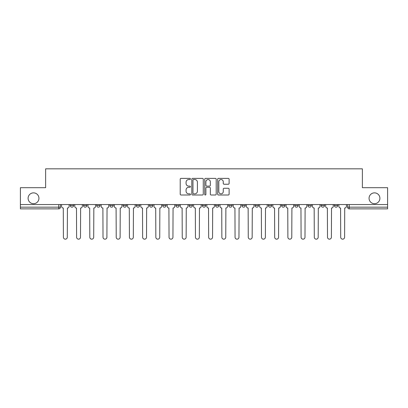 <?xml version="1.0" encoding="UTF-8"?>
<svg xmlns="http://www.w3.org/2000/svg" width="408" height="408" viewBox="0 0 408 408"><rect width="100%" height="100%" fill="white"/><g stroke="black" fill="none" stroke-linecap="round" stroke-linejoin="round"><path stroke-width="0.61" d="M190.454 178.964A0.581 0.581 0 0 0 189.873 178.383L181.045 178.383A0.831 0.831 0 0 0 180.219 179.214L180.219 194.167A0.831 0.831 0 0 0 181.045 194.999L189.873 194.999A0.581 0.581 0 0 0 190.454 194.417A0.581 0.581 0 0 0 189.873 193.836L188.731 193.836A2.657 2.657 0 0 1 186.074 191.179L186.074 189.929A2.657 2.657 0 0 1 188.731 187.272L189.873 187.272A0.581 0.581 0 0 0 190.454 186.691A0.581 0.581 0 0 0 189.873 186.109L188.731 186.109A2.657 2.657 0 0 1 186.074 183.447L186.074 182.203A2.657 2.657 0 0 1 188.731 179.546L189.873 179.546A0.581 0.581 0 0 0 190.454 178.964M369.061 198.288A5.416 5.416 0 0 0 374.478 203.704A5.416 5.416 0 0 0 379.899 198.288A5.416 5.416 0 0 0 374.478 192.867A5.416 5.416 0 0 0 369.061 198.288M28.101 198.288A5.416 5.416 0 0 0 33.522 203.704A5.416 5.416 0 0 0 38.938 198.288A5.416 5.416 0 0 0 33.522 192.867A5.416 5.416 0 0 0 28.101 198.288M202.307 204.551L202.307 205.479L205.693 205.479A1.693 1.693 0 0 1 204 207.172A1.693 1.693 0 0 1 202.307 205.479L202.307 204.551M189.103 204.551L189.103 205.479L192.489 205.479A1.693 1.693 0 0 1 190.796 207.172A1.693 1.693 0 0 1 189.103 205.479L189.103 204.551M123.078 205.479L123.078 204.551L123.078 205.479A1.693 1.693 0 0 0 124.772 207.172A1.693 1.693 0 0 1 123.078 205.479L126.465 205.479A1.693 1.693 0 0 1 124.772 207.172M96.665 204.551L96.665 205.479L100.052 205.479A1.693 1.693 0 0 1 98.359 207.172A1.693 1.693 0 0 1 96.665 205.479L96.665 204.551M83.462 205.479L83.462 204.551L83.462 205.479A1.693 1.693 0 0 0 85.155 207.172A1.693 1.693 0 0 1 83.462 205.479L86.848 205.479A1.693 1.693 0 0 1 85.155 207.172A1.693 1.693 0 0 0 86.848 205.479A1.693 1.693 0 0 1 85.155 207.172M70.258 205.479L70.258 204.551L70.258 205.479A1.693 1.693 0 0 0 71.951 207.172A1.693 1.693 0 0 1 70.258 205.479L73.644 205.479A1.693 1.693 0 0 1 71.951 207.172A1.693 1.693 0 0 0 73.644 205.479A1.693 1.693 0 0 1 71.951 207.172M228.281 184.238A0.831 0.831 0 0 0 229.112 183.406L229.112 179.214A0.831 0.831 0 0 0 228.281 178.383L218.479 178.383A0.831 0.831 0 0 0 217.648 179.214L217.648 194.167A0.831 0.831 0 0 0 218.479 194.999L228.281 194.999A0.831 0.831 0 0 0 229.112 194.167L229.112 189.098A0.831 0.831 0 0 0 228.281 188.266L224.084 188.266A0.831 0.831 0 0 0 223.258 189.098L223.258 191.612A2.224 2.224 0 0 1 221.034 193.836A2.224 2.224 0 0 1 218.81 191.612L218.81 181.769A2.224 2.224 0 0 1 221.034 179.546A2.224 2.224 0 0 1 223.258 181.769L223.258 183.406A0.831 0.831 0 0 0 224.084 184.238L228.281 184.238M20.4 204.551L20.4 187.706L45.625 187.706L45.625 168.83L362.375 168.83L362.375 187.706L387.6 187.706L387.6 204.551L20.4 204.551L20.4 207.172L60.44 207.172L60.44 204.551M203.271 179.214A0.831 0.831 0 0 0 202.445 178.383L192.637 178.383A0.831 0.831 0 0 0 191.806 179.214L191.806 194.167A0.831 0.831 0 0 0 192.637 194.999L202.445 194.999A0.831 0.831 0 0 0 203.271 194.167L203.271 179.214M205.556 178.383L215.363 178.383A0.831 0.831 0 0 1 216.194 179.214L216.194 194.167A0.831 0.831 0 0 1 215.363 194.999L211.166 194.999A0.831 0.831 0 0 1 210.334 194.167L210.334 188.103A0.831 0.831 0 0 0 209.503 187.272L206.723 187.272A0.831 0.831 0 0 0 205.892 188.103L205.892 194.417A0.581 0.581 0 0 1 205.311 194.999A0.581 0.581 0 0 1 204.729 194.417L204.729 179.214A0.831 0.831 0 0 1 205.556 178.383M347.56 204.551L347.56 207.172L387.6 207.172L387.6 208.865L349.253 208.865A1.693 1.693 0 0 1 347.56 207.172A1.693 1.693 0 0 0 349.253 208.865L349.253 204.551M387.6 204.551L387.6 207.172M60.44 207.172A1.693 1.693 0 0 1 58.747 208.865A1.693 1.693 0 0 0 60.44 207.172A1.693 1.693 0 0 1 58.747 208.865L20.4 208.865L20.4 207.172M337.742 204.551L337.742 205.479A1.693 1.693 0 0 1 336.049 207.172A1.693 1.693 0 0 1 334.356 205.479L337.742 205.479A1.693 1.693 0 0 1 336.049 207.172A1.693 1.693 0 0 0 337.742 205.479L337.742 204.551M334.356 204.551L334.356 205.479M324.538 204.551L324.538 205.479A1.693 1.693 0 0 1 322.845 207.172A1.693 1.693 0 0 1 321.152 205.479L324.538 205.479L324.538 204.551M321.152 204.551L321.152 205.479M311.335 204.551L311.335 205.479A1.693 1.693 0 0 1 309.641 207.172A1.693 1.693 0 0 1 307.948 205.479L311.335 205.479M307.948 204.551L307.948 205.479M298.126 204.551L298.126 205.479A1.693 1.693 0 0 1 296.432 207.172A1.693 1.693 0 0 1 294.744 205.479L298.126 205.479L298.126 204.551M294.744 204.551L294.744 205.479M284.922 204.551L284.922 205.479A1.693 1.693 0 0 1 283.228 207.172A1.693 1.693 0 0 1 281.535 205.479L284.922 205.479L284.922 204.551M281.535 204.551L281.535 205.479M271.718 204.551L271.718 205.479A1.693 1.693 0 0 1 270.025 207.172A1.693 1.693 0 0 1 268.331 205.479L271.718 205.479M268.331 204.551L268.331 205.479M258.514 204.551L258.514 205.479A1.693 1.693 0 0 1 256.821 207.172A1.693 1.693 0 0 1 255.127 205.479L258.514 205.479M255.127 204.551L255.127 205.479M245.31 204.551L245.31 205.479A1.693 1.693 0 0 1 243.617 207.172A1.693 1.693 0 0 1 241.924 205.479A1.693 1.693 0 0 0 243.617 207.172M241.924 204.551L241.924 205.479L245.31 205.479M232.101 204.551L232.101 205.479A1.693 1.693 0 0 1 230.408 207.172A1.693 1.693 0 0 1 228.715 205.479L232.101 205.479L232.101 204.551M228.715 204.551L228.715 205.479M218.897 204.551L218.897 205.479A1.693 1.693 0 0 1 217.204 207.172A1.693 1.693 0 0 1 215.511 205.479L218.897 205.479A1.693 1.693 0 0 1 217.204 207.172A1.693 1.693 0 0 0 218.897 205.479L218.897 204.551M215.511 204.551L215.511 205.479M205.693 204.551L205.693 205.479M192.489 204.551L192.489 205.479L192.489 204.551M179.285 204.551L179.285 205.479A1.693 1.693 0 0 1 177.592 207.172A1.693 1.693 0 0 1 175.899 205.479L179.285 205.479L179.285 204.551M175.899 204.551L175.899 205.479M166.076 204.551L166.076 205.479A1.693 1.693 0 0 1 164.383 207.172A1.693 1.693 0 0 1 162.69 205.479L166.076 205.479M162.69 204.551L162.69 205.479M152.873 204.551L152.873 205.479A1.693 1.693 0 0 1 151.179 207.172A1.693 1.693 0 0 1 149.486 205.479L152.873 205.479M149.486 204.551L149.486 205.479M139.669 204.551L139.669 205.479A1.693 1.693 0 0 1 137.975 207.172A1.693 1.693 0 0 1 136.282 205.479L139.669 205.479A1.693 1.693 0 0 1 137.975 207.172A1.693 1.693 0 0 0 139.669 205.479M136.282 204.551L136.282 205.479M126.465 204.551L126.465 205.479M113.256 204.551L113.256 205.479A1.693 1.693 0 0 1 111.568 207.172A1.693 1.693 0 0 1 109.874 205.479L113.256 205.479A1.693 1.693 0 0 1 111.568 207.172A1.693 1.693 0 0 0 113.256 205.479L113.256 204.551M109.874 204.551L109.874 205.479M100.052 204.551L100.052 205.479L100.052 204.551M86.848 204.551L86.848 205.479L86.848 204.551M73.644 204.551L73.644 205.479L73.644 204.551M193.55 179.546A0.581 0.581 0 0 0 192.969 180.127L192.969 193.254A0.581 0.581 0 0 0 193.55 193.836L194.759 193.836A2.657 2.657 0 0 0 197.416 191.179L197.416 182.203A2.657 2.657 0 0 0 194.759 179.546L193.55 179.546M210.334 181.81A2.224 2.224 0 0 0 208.111 179.586A2.224 2.224 0 0 0 205.892 181.81L205.892 185.278A0.831 0.831 0 0 0 206.723 186.109L209.503 186.109A0.831 0.831 0 0 0 210.334 185.278L210.334 181.81M61.583 206.326L61.583 204.551L61.583 206.326A1.693 1.693 0 0 0 63.276 208.019L63.403 237.226A1.948 1.948 0 0 0 65.346 239.17A1.948 1.948 0 0 0 67.294 237.226L67.422 208.019A1.693 1.693 0 0 0 69.115 206.326L69.115 204.551L69.115 206.326M63.276 208.019L63.403 237.226M67.294 237.226L67.422 208.019M74.786 206.326L74.786 204.551L74.786 206.326A1.693 1.693 0 0 0 76.48 208.019L76.607 237.226A1.948 1.948 0 0 0 78.55 239.17A1.948 1.948 0 0 0 80.498 237.226L80.626 208.019A1.693 1.693 0 0 0 82.319 206.326L82.319 204.551L82.319 206.326M87.99 206.326L87.99 204.551L87.99 206.326A1.693 1.693 0 0 0 89.683 208.019L89.811 237.226A1.948 1.948 0 0 0 91.759 239.17A1.948 1.948 0 0 0 93.702 237.226L93.83 208.019A1.693 1.693 0 0 0 95.523 206.326L95.523 204.551L95.523 206.326M76.48 208.019L76.607 237.226M80.498 237.226L80.626 208.019M89.683 208.019L89.811 237.226M93.702 237.226L93.83 208.019M101.194 206.326L101.194 204.551L101.194 206.326A1.693 1.693 0 0 0 102.887 208.019L103.015 237.226A1.948 1.948 0 0 0 104.963 239.17A1.948 1.948 0 0 0 106.911 237.226L107.039 208.019A1.693 1.693 0 0 0 108.732 206.326L108.732 204.551L108.732 206.326M114.403 206.326L114.403 204.551L114.403 206.326A1.693 1.693 0 0 0 116.091 208.019L116.219 237.226A1.948 1.948 0 0 0 118.167 239.17A1.948 1.948 0 0 0 120.115 237.226L120.243 208.019A1.693 1.693 0 0 0 121.936 206.326L121.936 204.551L121.936 206.326M127.607 206.326L127.607 204.551L127.607 206.326A1.693 1.693 0 0 0 129.3 208.019L129.428 237.226A1.948 1.948 0 0 0 131.371 239.17A1.948 1.948 0 0 0 133.319 237.226L133.447 208.019A1.693 1.693 0 0 0 135.14 206.326L135.14 204.551L135.14 206.326M102.887 208.019L103.015 237.226M106.911 237.226L107.039 208.019M116.091 208.019L116.219 237.226M120.115 237.226L120.243 208.019M129.3 208.019L129.428 237.226M133.319 237.226L133.447 208.019M140.811 206.326L140.811 204.551L140.811 206.326A1.693 1.693 0 0 0 142.504 208.019L142.632 237.226A1.948 1.948 0 0 0 144.58 239.17A1.948 1.948 0 0 0 146.523 237.226L146.651 208.019A1.693 1.693 0 0 0 148.344 206.326L148.344 204.551L148.344 206.326M142.504 208.019L142.632 237.226M146.523 237.226L146.651 208.019M154.015 206.326L154.015 204.551L154.015 206.326A1.693 1.693 0 0 0 155.708 208.019L155.836 237.226A1.948 1.948 0 0 0 157.784 239.17A1.948 1.948 0 0 0 159.732 237.226L159.854 208.019A1.693 1.693 0 0 0 161.548 206.326L161.548 204.551L161.548 206.326M155.708 208.019L155.836 237.226M159.732 237.226L159.854 208.019M167.219 206.326L167.219 204.551L167.219 206.326A1.693 1.693 0 0 0 168.912 208.019L169.04 237.226A1.948 1.948 0 0 0 170.988 239.17A1.948 1.948 0 0 0 172.936 237.226L173.063 208.019A1.693 1.693 0 0 0 174.757 206.326L174.757 204.551L174.757 206.326M168.912 208.019L169.04 237.226M172.936 237.226L173.063 208.019M180.428 206.326L180.428 204.551L180.428 206.326A1.693 1.693 0 0 0 182.121 208.019L182.243 237.226A1.948 1.948 0 0 0 184.192 239.17A1.948 1.948 0 0 0 186.14 237.226L186.267 208.019A1.693 1.693 0 0 0 187.96 206.326L187.96 204.551L187.96 206.326M182.121 208.019L182.243 237.226M186.14 237.226L186.267 208.019M193.632 206.326L193.632 204.551L193.632 206.326A1.693 1.693 0 0 0 195.325 208.019L195.452 237.226A1.948 1.948 0 0 0 197.395 239.17A1.948 1.948 0 0 0 199.344 237.226L199.471 208.019A1.693 1.693 0 0 0 201.164 206.326L201.164 204.551L201.164 206.326M195.325 208.019L195.452 237.226M199.344 237.226L199.471 208.019M206.836 206.326L206.836 204.551L206.836 206.326A1.693 1.693 0 0 0 208.529 208.019L208.656 237.226A1.948 1.948 0 0 0 210.605 239.17A1.948 1.948 0 0 0 212.548 237.226L212.675 208.019A1.693 1.693 0 0 0 214.368 206.326L214.368 204.551L214.368 206.326M208.529 208.019L208.656 237.226M212.548 237.226L212.675 208.019M220.04 206.326L220.04 204.551L220.04 206.326A1.693 1.693 0 0 0 221.733 208.019L221.86 237.226A1.948 1.948 0 0 0 223.808 239.17A1.948 1.948 0 0 0 225.757 237.226L225.879 208.019A1.693 1.693 0 0 0 227.572 206.326L227.572 204.551L227.572 206.326M221.733 208.019L221.86 237.226M225.757 237.226L225.879 208.019M233.243 206.326L233.243 204.551L233.243 206.326A1.693 1.693 0 0 0 234.937 208.019L235.064 237.226A1.948 1.948 0 0 0 237.012 239.17A1.948 1.948 0 0 0 238.96 237.226L239.088 208.019A1.693 1.693 0 0 0 240.781 206.326L240.781 204.551L240.781 206.326M234.937 208.019L235.064 237.226M238.96 237.226L239.088 208.019M246.452 206.326L246.452 204.551L246.452 206.326A1.693 1.693 0 0 0 248.146 208.019L248.268 237.226A1.948 1.948 0 0 0 250.216 239.17A1.948 1.948 0 0 0 252.164 237.226L252.292 208.019A1.693 1.693 0 0 0 253.985 206.326L253.985 204.551L253.985 206.326M248.146 208.019L248.268 237.226M252.164 237.226L252.292 208.019M259.656 206.326L259.656 204.551L259.656 206.326A1.693 1.693 0 0 0 261.35 208.019L261.477 237.226A1.948 1.948 0 0 0 263.42 239.17A1.948 1.948 0 0 0 265.368 237.226L265.496 208.019A1.693 1.693 0 0 0 267.189 206.326L267.189 204.551L267.189 206.326M261.35 208.019L261.477 237.226M265.368 237.226L265.496 208.019M272.86 206.326L272.86 204.551L272.86 206.326A1.693 1.693 0 0 0 274.553 208.019L274.681 237.226A1.948 1.948 0 0 0 276.629 239.17A1.948 1.948 0 0 0 278.572 237.226L278.7 208.019A1.693 1.693 0 0 0 280.393 206.326L280.393 204.551L280.393 206.326M274.553 208.019L274.681 237.226M278.572 237.226L278.7 208.019M286.064 206.326L286.064 204.551L286.064 206.326A1.693 1.693 0 0 0 287.757 208.019L287.885 237.226A1.948 1.948 0 0 0 289.833 239.17A1.948 1.948 0 0 0 291.781 237.226L291.909 208.019A1.693 1.693 0 0 0 293.597 206.326L293.597 204.551L293.597 206.326M287.757 208.019L287.885 237.226M291.781 237.226L291.909 208.019M299.268 206.326L299.268 204.551L299.268 206.326A1.693 1.693 0 0 0 300.961 208.019L301.089 237.226A1.948 1.948 0 0 0 303.037 239.17A1.948 1.948 0 0 0 304.985 237.226L305.113 208.019A1.693 1.693 0 0 0 306.806 206.326L306.806 204.551L306.806 206.326M300.961 208.019L301.089 237.226M304.985 237.226L305.113 208.019M312.477 206.326L312.477 204.551L312.477 206.326A1.693 1.693 0 0 0 314.17 208.019L314.298 237.226A1.948 1.948 0 0 0 316.241 239.17A1.948 1.948 0 0 0 318.189 237.226L318.317 208.019A1.693 1.693 0 0 0 320.01 206.326L320.01 204.551L320.01 206.326M314.17 208.019L314.298 237.226M318.189 237.226L318.317 208.019M325.681 206.326L325.681 204.551L325.681 206.326A1.693 1.693 0 0 0 327.374 208.019L327.502 237.226A1.948 1.948 0 0 0 329.45 239.17A1.948 1.948 0 0 0 331.393 237.226L331.52 208.019A1.693 1.693 0 0 0 333.214 206.326L333.214 204.551L333.214 206.326M327.374 208.019L327.502 237.226M331.393 237.226L331.52 208.019M338.885 206.326L338.885 204.551L338.885 206.326A1.693 1.693 0 0 0 340.578 208.019L340.705 237.226A1.948 1.948 0 0 0 342.654 239.17A1.948 1.948 0 0 0 344.597 237.226L344.724 208.019A1.693 1.693 0 0 0 346.418 206.326L346.418 204.551L346.418 206.326M340.578 208.019L340.705 237.226M344.597 237.226L344.724 208.019M58.747 204.551L58.747 208.865M349.253 208.865A1.693 1.693 0 0 1 347.56 207.172"/></g></svg>
